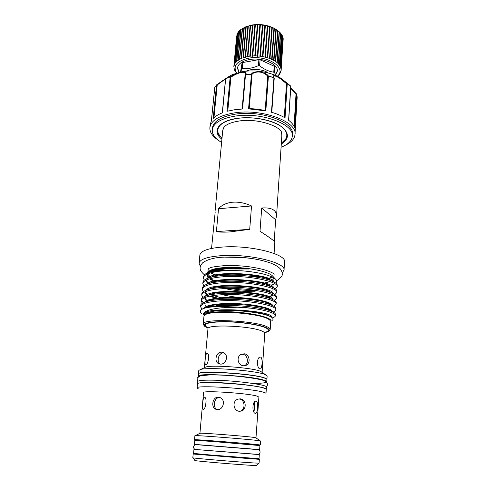 <?xml version="1.0" encoding="UTF-8"?>
<svg xmlns="http://www.w3.org/2000/svg" width="490" height="490" viewBox="0 0 490 490"><rect width="100%" height="100%" fill="white"/><g stroke="black" fill="none" stroke-linecap="round" stroke-linejoin="round"><path stroke-width="0.73" d="M274.216 72.771L274.639 66.83L274.198 66.23L273.769 72.183L274.216 72.771L273.806 74.756M239.151 72.336L237.497 67.785M238.795 72.422L237.466 68.037C238.109 63.927 242.011 61.121 249.165 59.621C262.064 56.975 278.479 63.957 277.322 71.24L275.307 75.362M277.285 76.256C287.642 67.877 266.854 54.366 248.112 58.292C236.45 61.238 232.646 66.138 236.701 72.992M236.499 73.059L234.41 69.929L233.84 66.493L234.869 63.467L237.901 60.295L238.232 60.509L238.189 60.092L241.166 58.445L241.509 58.702L241.539 58.285L247.444 56.54L247.762 56.852L247.909 56.454L249.814 56.172L250.114 56.503L250.298 56.111L252.27 55.946L252.558 56.295L252.773 55.915L254.794 55.866L255.057 56.227L255.302 55.866L257.348 55.934L257.587 56.313L257.863 55.964L259.908 56.142L260.117 56.54L260.417 56.203L262.438 56.503L262.609 56.907L262.934 56.589L269.549 58.383L269.616 58.806L269.984 58.555L273.622 60.233L273.61 60.656L273.99 60.442L276.936 62.45L276.85 62.861L277.218 62.689L278.259 63.669L278.142 64.067L278.498 63.914L280.77 67.559L281.131 70.462L279.796 73.966L277.456 76.342M244.032 27.605L250.947 25.18C259.865 23.655 267.95 24.88 275.184 28.843L277.334 30.306M276.936 62.45L279.116 31.697L274.008 28.328L269.776 26.625L265.078 25.437L260.129 24.843L255.18 24.855L250.457 25.48L246.188 26.681L240.964 29.431L238.189 60.092M275.184 28.843L275.876 29.357L273.622 60.233M278.259 63.669L280.415 32.977L279.116 31.721M279.349 64.931L281.481 34.318L280.415 33.032M280.188 66.236L282.301 35.69L281.474 34.398M280.77 67.559L282.865 37.093L282.289 35.813M281.095 68.882L283.177 38.502L282.853 37.258M281.131 70.462L283.159 38.716M197.525 383.829L197.733 381.538C198.254 380.35 204.526 379.922 216.556 380.252C238.599 380.883 267.828 384.987 266.419 387.063L266.26 389.354M197.525 383.75C198.04 382.604 204.312 382.2 216.353 382.555C238.422 383.229 267.675 387.272 266.272 389.281M263.21 392.141C265.084 392.662 266.015 393.115 265.997 393.507L266.266 389.434C266.284 389.011 265.36 388.533 263.485 387.988C251.156 384.001 195.357 380.614 197.507 383.897L197.121 387.964C194.946 384.871 250.843 388.331 263.21 392.141M199.926 433.344L203.558 392.588C201.905 390.267 246.397 393.072 256.564 395.981L258.904 397.041L255.976 437.858M199.791 433.276L200.196 433.209C203.019 432.891 244.198 436.088 253.685 437.374L256.117 437.809M255.357 413.37L255.682 413.376C257.826 413.18 258.555 401.512 256.203 401.169L255.811 401.151C252.166 401.237 251.964 413.082 255.357 413.37M198.658 440.21L194.53 439.695L194.91 435.684L195.339 435.628C198.37 435.341 246.868 439.132 257.801 440.516L260.551 440.963L260.288 444.987L256.123 444.834M254.286 402.272C254.867 405.444 254.714 408.66 253.838 411.918M239.341 411.282L241.411 411.067C246.954 409.542 246.213 399.185 240.296 398.848L237.913 399.142C231.917 400.9 233.258 411.012 239.341 411.282M239.175 398.983C245.043 399.313 245.766 409.634 240.278 411.147L241.411 411.067M217.278 409.585C223.373 410.259 225.976 399.687 220.016 397.568L218.344 397.182C212.599 396.63 210.571 407.423 215.827 409.266L217.278 409.585M203.203 409.352C205.782 409.53 207.38 397.776 204.587 397.255L204.318 397.225C202.805 397.28 201.764 408.911 202.989 409.322L203.203 409.352M194.53 439.695C192.258 439.132 245.466 443.272 257.519 444.614L260.288 444.987M198.634 440.492L198.677 440.032C196.766 439.548 242.991 443.144 253.661 444.326L256.135 444.657L256.105 445.116M258.567 449.581L259.633 449.624L259.902 445.582L212.489 441.459L194.812 440.345L194.432 444.375L195.492 444.504M259.633 449.624L194.432 444.375M196.037 444.638L258.003 449.624M195.486 444.565L258.561 449.642M258.242 454.426L195.026 449.446L258.242 454.426M195.026 449.428L193.96 449.361L193.575 453.422L211.306 455.069L259.032 458.689L259.302 454.616L258.236 454.512M193.96 449.361L259.302 454.616M197.397 453.844L197.347 454.353L252.65 458.903L255.155 459.007L255.192 458.499M197.36 454.224L193.176 454.022L192.821 457.789C190.445 458.058 244.069 462.536 256.27 463.075L259.081 463.117L259.332 459.344L255.168 458.873M193.176 454.022L259.332 459.344M192.944 457.838L195.032 460.465C190.849 460.686 242.017 465.028 253.875 465.445L256.472 465.408L258.947 463.148M198.438 376.669L198.45 374.054C196.355 370.305 251.915 373.509 264.153 377.943C266.015 378.543 266.934 379.082 266.909 379.56L266.768 381.765C266.284 382.892 261.458 383.425 252.289 383.364M198.242 376.253C196.135 372.602 251.744 375.848 264.006 380.185C265.868 380.773 266.793 381.3 266.768 381.765M204.992 314.892L205.886 314.231C212.354 309.478 257.685 312.479 267.601 318.371L269.91 320.117M270.186 329.525L270.707 321.575L269.647 319.897L268.091 318.935C258.022 312.957 211.839 309.894 205.292 314.715L203.969 316.209L203.215 324.135C201.408 318.12 255.737 320.417 267.552 327.014C269.353 327.902 270.235 328.735 270.186 329.525L269.102 330.83M264.888 332.698L268.214 331.577C270.033 330.517 269.525 329.28 266.701 327.877C260.515 324.821 241.931 321.899 226.098 321.605C209.187 321.612 202.101 323.241 204.832 326.481L207.938 328.116M204.379 367.69L205.99 366.937C212.979 364.811 251.003 367.678 259.706 370.997L262.077 372.333M259.853 368.878L260.312 368.915C262.285 368.694 262.916 357.829 260.662 357.124L260.117 357.075C256.662 357.228 256.723 368.26 259.853 368.878M257.679 360.383L257.544 364.787M243.346 365.785L246.133 365.332C250.886 363.31 249.661 354.239 244.265 353.798L241.16 354.362C235.972 356.683 237.852 365.43 243.346 365.785M241.337 354.276L242.611 354.276C247.965 354.711 249.128 363.745 244.455 365.742L246.133 365.332M220.469 364.113C226.074 364.585 229.002 355.274 223.734 352.763L221.505 352.163C216.151 351.832 213.879 361.43 218.479 363.598L220.469 364.113M205.818 364.921C208.238 364.713 209.928 353.78 207.276 353.253L206.903 353.241C205.383 353.676 204.404 364.529 205.518 364.909L205.818 364.921M264.398 374.256L267.148 375.94L266.921 379.413C266.946 378.935 266.027 378.39 264.165 377.79C251.927 373.356 196.374 370.152 198.462 373.907L198.793 370.446L200.68 369.429C208.722 366.992 254.267 370.428 264.398 374.256M208.305 268.667L207.864 272.066M209.187 271.668L209.506 271.975M210.639 272.85L216.268 275.521M273.463 277.003L272.189 275.625C266.86 270.817 243.542 266.566 226.251 267.466C218.424 267.852 212.96 268.9 209.855 270.609L208.581 271.552M207.834 273.806C208.152 274.908 209.285 276.005 211.233 277.101M216.231 281.309L212.09 279.637M208.967 277.836L207.16 276.097M206.945 273.083L208.918 271.344C211.717 269.739 216.421 268.636 223.024 268.024L238.036 267.822C241.472 267.981 248.02 268.575 249 269.01L225.155 268.943L212.446 271.043L204.9 274.369M262.946 283.392L270.198 281.658M271.779 280.911L273.855 278.394M272.189 275.625L275.074 278.737C269.598 274.915 258.542 272.269 241.925 270.792L224.12 270.339C215.324 270.756 209.212 271.907 205.788 273.788L204.483 274.725L203.503 276.63L203.387 277.83L204.226 280.194M275.074 278.737C277.003 280.317 277.205 281.75 275.686 283.055M273.818 284.169L271.313 285.039M255.259 290.613C247.162 290.601 238.851 289.89 230.331 288.488M220.923 286.546L218.975 286.031M210.375 283.042L209.334 282.559M241.925 270.792L224.077 270.786C211.043 271.852 204.146 274.198 203.387 277.83M224.726 288.598C234.845 290.668 244.994 291.728 255.174 291.764M222.013 292.389L219.783 291.856M202.829 283.539L202.946 282.326C203.154 280.36 205.708 278.706 210.602 277.358C214.057 276.452 218.411 275.821 223.667 275.466C240.517 274.278 263.087 277.132 272.177 281.15C275.65 282.638 277.358 284.102 277.309 285.535L277.236 286.742C278.945 281.529 247.566 274.951 223.556 276.728C210.486 277.738 203.583 280.004 202.829 283.539L203.748 285.915M223.409 298.294L213.113 295.58M202.272 289.272L202.388 288.053C202.578 286.209 204.992 284.641 209.622 283.355C213.144 282.418 217.652 281.781 223.14 281.432C240.253 280.292 263.228 283.202 272.134 287.165C275.392 288.567 276.991 289.933 276.948 291.262L276.868 292.481C278.571 287.459 247.101 281.021 223.024 282.699C209.928 283.655 203.013 285.842 202.272 289.272L203.276 291.673M210.786 295.96L217.37 298.055M260.006 307.04L252.595 307.083M225.241 304.266L222.166 303.653M201.709 295.035L201.831 293.81C202.003 292.077 204.281 290.601 208.66 289.376C212.244 288.42 216.892 287.771 222.607 287.428C239.99 286.338 263.363 289.302 272.085 293.198C275.123 294.514 276.623 295.789 276.581 297.026L276.501 298.245C278.197 293.412 246.629 287.128 222.497 288.702C209.371 289.602 202.444 291.715 201.709 295.035L202.811 297.454M206.223 299.8L207.307 300.333M220.549 304.492L225.437 305.49M236.388 307.126L251.26 308.222M211.319 306.489L209.849 305.974M203.283 302.747L201.304 300.223M201.145 300.829L201.268 299.598C201.427 297.975 203.571 296.579 207.705 295.415C211.337 294.441 216.127 293.792 222.074 293.461C239.72 292.426 263.498 295.427 272.011 299.261C274.853 300.486 276.25 301.668 276.213 302.814L276.133 304.039C277.824 299.408 246.152 293.265 221.964 294.741C208.807 295.586 201.868 297.614 201.145 300.829L202.352 303.273M205.494 305.362L205.941 305.589M207.999 306.501L208.948 306.875M200.582 306.654L200.698 305.417C200.845 303.898 202.866 302.587 206.762 301.485C210.437 300.493 215.367 299.843 221.541 299.525C239.451 298.545 263.626 301.589 271.932 305.337C274.578 306.477 275.876 307.579 275.839 308.633L275.766 309.864C277.444 305.429 245.674 299.439 221.425 300.811C208.238 301.595 201.292 303.543 200.582 306.654L201.905 309.117M272.281 290.08L272.679 289.964M275.362 288.904L277.236 286.742M268.361 296.395L272.477 295.519M274.835 294.643L276.868 292.481M274.278 300.407L276.501 298.245M273.69 306.201L276.133 304.039M261.188 313.741L262.279 313.686M273.065 312.02C274.786 311.407 275.686 310.691 275.766 309.864M201.249 309.564L205.831 307.579C209.542 306.575 214.602 305.925 221.002 305.625C239.175 304.707 263.749 307.781 271.834 311.438C274.29 312.498 275.503 313.514 275.472 314.482L275.392 315.719C276.06 312.632 259.859 308.363 239.714 307.157L220.929 306.44C210.688 306.679 204.128 307.72 201.249 309.564C199.859 310.721 199.957 311.971 201.537 313.318M272.409 317.857C274.32 317.263 275.313 316.552 275.392 315.719M270.707 321.434C274.002 317.306 244.933 311.199 222.509 311.701C209.947 312.032 203.773 313.49 203.993 316.068M271.919 320.521C274.02 319.284 273.273 317.863 269.671 316.252C262.162 312.792 238.979 309.784 222.154 310.519L214.344 311.107C207.239 312.277 203.546 313.459 203.264 314.654C203.448 311.371 209.475 309.086 221.339 307.812L239.714 307.157M274.057 275.3L274.118 273.879C274.21 274.547 273.947 272.605 263.449 269.543C251.689 266.542 238.93 265.225 225.18 265.586C215.692 266.407 210.522 267.228 209.671 268.048L208.232 268.575L208.066 269.99M261.923 276.403L254.439 276.801M281.824 136.049L281.775 133.121C281.358 126.487 257.213 117.863 239.126 121.024C232.321 122.102 227.556 123.86 224.843 126.291L223.177 128.411L222.662 131.289M281.346 143.27L285.511 139.246C287.183 136.735 287.25 134.076 285.707 131.271M281.082 147.251C288.083 144.47 291.826 140.795 292.316 136.214L292.432 134.334C294.698 122.292 261.28 109.834 235.231 114.176C221.149 116.608 213.56 121.183 212.464 127.902L212.274 129.77C212.029 134.37 215.135 138.603 221.603 142.468M292.316 136.214C294.582 124.233 261.127 111.812 235.053 116.124C220.966 118.537 213.371 123.088 212.274 129.77M285.272 81.793L281.401 78.608C272.373 72.367 255.235 69.329 242.042 71.742L232.26 74.651L228.738 76.612M225.768 78.578L228.322 76.955L225.847 78.498L230.294 76.863C232.726 75.129 236.45 73.567 241.466 72.183C245.649 71.975 247.021 72.661 245.582 74.241L245.123 74.67M248.559 108.927L251.437 74.37L245.514 74.492L251.48 74.119C251.921 72.569 254.653 71.791 259.682 71.785C264.729 72.961 267.632 74.394 268.373 76.085L267.724 76.489C267.264 75.436 265.905 74.327 263.644 73.163C257.979 70.511 251.97 73.035 252.019 74.664L249.177 108.921C250.611 108.523 254.494 108.786 260.821 109.699L265.819 110.881L249.177 108.921M297.173 96.983L295.201 130.254L297.179 97.081L296.622 94.245L294.619 127.621C293.669 125.073 291.66 122.61 288.592 120.234L290.742 86.289L287.256 83.741L285.039 117.851C281.26 115.64 276.734 113.778 271.466 112.265L273.947 77.8L268.373 76.085L273.898 77.536C272.25 75.613 273.206 75.203 276.758 76.293C281.15 78.761 284.617 81.15 287.158 83.453L286.503 83.68L280.494 78.755C276.029 75.913 273.702 75.221 273.506 76.667L273.506 76.71M289.97 85.456L287.03 83.245M297.179 97.1L296.45 93.866L296.021 94.013L296.622 94.245L296.45 93.866L290.723 88.004L296.364 93.811M242.538 109.001L245.514 74.492L245.104 74.725L245.564 73.843L244.406 72.489C240.933 71.344 232.958 75.564 230.919 77.242L230.171 77.126L226.968 111.316L234.349 109.778L242.538 109.001L242.146 109.007L245.104 74.725L242.146 109.007M285.241 145.285C291.342 142.394 294.606 138.762 295.023 134.395C297.448 121.594 261.825 108.29 234.067 112.945C219.116 115.548 211.055 120.418 209.892 127.541C209.61 131.926 212.25 136.03 217.805 139.864M295.201 130.248L295.023 134.395M242.152 108.884L237.711 109.356M227.758 111.101L230.919 77.242L230.294 76.863L225.706 78.767L217.217 84.954L213.94 117.772M219.594 125.948C217.621 128.472 217.26 131.106 218.509 133.856L221.976 138.492M211.539 248.43L215.171 212.207M215.012 211.876L222.754 130.309L224.01 127.143M216.39 231.592C219.373 232.193 223.924 232.297 230.031 231.905L249.71 229.332L251.529 205.959C245.025 202.995 238.722 201.745 232.615 202.223C226.576 202.817 221.884 204.985 218.528 208.716L216.39 231.592L249.71 229.332M199.056 263.24L199.877 255.039C200.747 250.77 208.587 248.087 223.397 246.991C250.849 245.074 286.656 254.237 284.531 261.85L284.029 270.076C286.142 262.769 250.176 253.838 222.632 255.59C207.772 256.589 199.914 259.143 199.056 263.24L200.379 266.309M229.167 256.981C237.944 256.882 246.66 257.587 255.308 259.081M261.691 276.354L253.973 276.734M226.117 274.333L223.526 273.806M213.009 270.811L211.845 270.351M225.817 274.351L223.281 273.83M212.911 270.854L211.747 270.394M282.234 272.893L284.029 270.076M218.528 208.716L251.529 205.959M274.222 241.27L275.643 219.802L276.538 216.127C276.47 210.02 271.527 207.301 261.715 207.981L260.006 231.262C269.469 237.356 274.406 240.97 274.823 242.103L274.075 253.465M261.715 207.981L275.643 219.802M281.156 131.737L281.885 135.069L276.538 216.127M294.067 126.377L296.021 94.013L291.023 88.635M214.896 87.361L216.611 84.844L217.217 84.954L216.537 85.033L213.181 118.519C215.294 116.295 218.381 114.384 222.442 112.798L225.645 78.798M209.892 127.541L210.204 124.509L211.392 120.901L214.736 87.728M216.794 84.703L225.657 78.651M222.295 112.853L225.553 78.933L232.26 74.651M251.48 74.119L252.019 74.664L251.48 74.119M274.18 78.186L273.898 77.536L274.216 77.984M284.298 117.429L286.503 83.68L287.158 83.453L290.821 86.442L288.684 120.301M266.321 279.196L272.275 277.058M273.916 277.487L274.033 273.959M220.329 364.107C216.182 361.681 218.479 352.598 223.618 352.91M204.079 325.593L203.215 324.135M205.616 405.665L206.1 400.808M215.827 409.266L217.321 409.554C212.133 407.729 214.106 396.974 219.814 397.513M198.303 388.827L197.121 387.964M236.682 35.984L233.84 66.493M237.038 34.557L233.908 65.997M237.656 33.185L237.056 34.361L234.257 64.711M238.52 31.868L237.668 33.032L234.869 63.467M239.622 30.631L238.526 31.758L235.733 62.273M240.964 29.474L239.628 30.558L236.842 61.146M280.648 33.24L278.498 63.914M281.664 34.588L279.539 65.188M282.436 35.972L280.323 66.499M282.951 37.375L280.856 67.822M283.208 38.784L281.125 69.151M236.664 36.003L233.871 66.254M236.97 34.631L234.165 64.968M237.528 33.296L234.722 63.712M238.336 32.009L235.537 62.506M239.389 30.79L236.603 61.36M240.682 29.651L237.901 60.295M242.195 28.604L239.432 59.321M242.519 28.408L239.763 59.137M243.91 27.667L241.166 58.445M244.277 27.495L241.539 58.285M245.821 26.846L243.101 57.685M246.188 26.681L243.432 57.961M246.219 26.699L243.506 57.544M247.891 26.154L245.202 57.048M248.252 26.013L245.527 57.342M248.326 26.031L245.637 56.932M250.108 25.602L247.444 56.54M250.457 25.48L247.762 56.852M250.568 25.511L247.909 56.454M252.442 25.198L249.814 56.172M252.779 25.094L250.114 56.503M252.92 25.131L250.298 56.111M254.861 24.941L252.27 55.946M255.18 24.855L252.558 56.295M255.357 24.91L252.773 55.915M257.348 24.843L254.794 55.866M257.642 24.77L255.057 56.227M257.85 24.837L255.302 55.866M259.865 24.898L257.348 55.934M260.129 24.843L257.587 56.313M260.368 24.923L257.863 55.964M262.383 25.106L259.908 56.142M262.622 25.064L260.117 56.54M262.885 25.168L260.417 56.203M264.87 25.468L262.438 56.503M265.078 25.437L262.609 56.907M265.36 25.56L262.934 56.589M267.295 25.982L264.906 56.999M267.473 25.964L265.047 57.41M267.773 26.105L265.39 57.116M269.641 26.638L267.283 57.63M269.776 26.625L267.393 58.047M270.094 26.785L267.748 57.771M271.864 27.428L269.549 58.383M271.962 27.416L269.616 58.806M272.293 27.599L269.984 58.555M273.947 28.34L271.668 59.259M274.008 28.328L271.699 59.682M274.345 28.536L272.072 59.443M275.888 29.357L273.61 60.656M276.225 29.584L273.99 60.442M277.591 30.49L275.38 61.305M277.916 30.723L275.711 61.526M279.392 31.948L277.218 62.689M277.334 70.989L274.976 75.221M274.198 66.23L260.08 59.774L258.898 59.633L242.74 62.536L242.066 63.008L240.535 72.03M258.898 59.633L258.42 65.648C252.846 68.092 247.444 69.041 242.219 68.496L242.74 62.536M260.08 59.774L259.602 65.789L258.42 65.648M259.602 65.789C264.257 69.421 268.979 71.552 273.769 72.183M242.066 63.008L241.043 72.263M242.219 68.496L241.539 68.955M268.3 72.986C263.099 69.133 251.842 68.226 246.096 71.197M204.336 367.708L207.962 328.833C206.492 323.908 252.234 325.893 262.444 331.307C264.018 332.049 264.79 332.747 264.753 333.402L265.023 332.275M207.876 327.755C201.457 324.233 206.553 322.23 223.164 321.759C238.967 321.697 259.388 324.674 265.843 327.877C269.439 329.721 269.157 331.216 265.004 332.355M282.963 142.063C287.201 138.676 287.973 134.854 285.278 130.597C280.231 122.139 255.7 115.499 237.393 118.445M221.903 139.27C211.619 131.492 218.16 120.901 237.191 118.366C251.542 116.277 269.953 119.376 279.729 125.422C289.388 132.263 289.915 138.474 281.297 144.048M265.151 110.722L267.724 76.489L268.398 76.342L265.819 110.881M237.35 118.451C229.112 119.738 223.367 122.041 220.126 125.354C216.782 129.121 216.929 133.023 220.58 137.047M213.952 95.403L211.349 120.969M290.723 86.583L290.65 86.013L281.401 78.608M225.663 78.651L216.764 84.715L214.785 87.502L211.38 120.92M249 269.01C235.182 267.644 223.703 268.036 214.571 270.186L210.382 271.662M207.435 273.977C206.676 275.251 207.013 276.599 208.446 278.008M209.487 278.877L213.567 281.156M256.117 288.016L259.473 287.9M272.177 281.15L269.396 279.459C258.683 274.504 226.846 272.244 213.628 276.121L210.602 277.358M206.811 279.827C206.131 281.089 206.56 282.411 208.109 283.796M252.295 293.504L256.95 293.486M272.134 287.165L269.322 285.431C258.751 280.494 225.841 278.167 212.697 282.087L209.622 283.355M207.295 289.186L207.797 289.621M232.964 297.399L253.532 299.029M268.091 297.877L269.371 297.559M272.085 293.198L269.231 291.434C258.818 286.528 224.83 284.127 211.778 288.071L208.66 289.376M205.573 291.599C205.12 292.671 205.549 293.792 206.866 294.956M213.818 298.563L215.257 299.059M266.946 303.665L268.581 303.322M272.342 299.402L269.12 297.448C258.898 292.591 223.814 290.123 210.865 294.08L207.705 295.415M204.967 297.528C204.593 298.563 205.089 299.635 206.449 300.756M215.68 304.952L218.516 305.76M265.641 309.472L267.724 309.104M272.109 305.417L269.004 303.494C258.971 298.692 222.791 296.15 209.965 300.119L206.762 301.485M206.633 307.01L207.05 307.273M266.18 315.015L266.762 314.917M271.852 311.45L268.869 309.558C259.057 304.835 221.756 302.22 209.071 306.183L205.831 307.579M270.952 316.865L268.722 315.646C260.417 311.763 230.416 308.847 214.344 311.107M223.024 268.024C215.355 268.869 210.382 270.376 208.097 272.538M207.105 274.755L209.059 277.805C207.356 276.219 206.854 274.927 207.558 273.922M273.959 281.983C272.918 274.118 213.64 269.537 207.435 278.381M208.213 283.14L208.771 283.594C206.786 281.487 206.174 280.213 206.939 279.772M214.743 286.681L216.053 287.165M273.641 287.863C273.291 280.158 212.44 275.466 206.762 284.28M207.809 288.88L208.513 289.412M214.932 292.493L216.378 292.989M222.515 294.711C229.228 296.297 236.431 297.375 244.112 297.963M269.463 296.854L272.269 295.678M273.31 293.761C273.696 286.24 211.208 281.432 206.088 290.196M209.934 296.125L216.825 298.851M272.961 299.69C274.149 292.358 209.953 287.422 205.42 296.144M206.241 299.819L207.037 300.456C205.482 299.176 204.851 298.183 205.132 297.461M217.419 304.756L220.794 305.631M272.599 305.638C272.587 302.673 258.61 298.863 240.976 297.73C223.52 296.566 207.117 298.514 204.759 302.122M207.368 306.716L207.987 307.065L207.362 306.722M264.539 314.549L265.268 314.457M272.22 311.609C272.605 308.761 258.524 304.976 240.566 303.818C222.785 302.636 206.149 304.56 204.103 308.118M269.647 319.897L269.151 319.333M271.84 317.404C274.216 310.458 202.639 305.748 203.264 314.654M198.04 381.171C197.029 379.732 196.851 378.586 197.507 377.735L200.673 375.714L209.5 374.93L217.615 374.997C237.54 375.432 263.528 379.309 265.127 381.165C267.944 383.284 268.293 385.115 266.174 386.653M255.731 437.68L260.135 440.841M255.296 413.358L255.682 413.376M257.256 454.334C260.545 455.008 261.421 449.912 257.348 449.502M262.113 372.357L264.753 333.402M259.951 368.909L260.312 368.915M207.962 328.833L207.87 327.675M260.607 371.328L265.451 374.642M209.855 270.609L208.918 271.344M276.636 280.788C280.856 277.959 282.736 275.643 282.271 273.837C281.793 269.996 280.458 266.86 269.482 262.597C258.028 259.112 252.558 258.542 243.212 257.519L224.487 257.127C215.19 257.348 207.968 259.186 202.829 262.646C200.631 265.041 199.761 267.16 200.214 269.016C200.202 270.339 201.592 272.275 204.391 274.823M213.965 95.305L211.337 120.993M273.506 76.667L274.241 78.069L271.779 112.357M225.988 78.412L228.665 76.758M207.674 276.721L207.344 276.562M271.834 311.438L268.869 309.558L271.815 311.432M271.932 305.337L269.004 303.494L272.085 305.405M272.011 299.261L269.12 297.448L272.33 299.396M212.446 271.043L210.369 271.668M270.982 316.883L269.671 316.252M210.228 278.669L212.819 280.102M207.803 288.88L208.507 289.412M205.727 291.538C205.273 292.071 205.837 293.112 207.411 294.655M207.221 300.37L206.78 300.082M205.99 366.937L200.68 369.429M219.961 364.076L218.479 363.598M205.886 314.231L205.292 314.715M196.025 449.41C192.668 449.544 192.619 444.375 196.704 444.62M200.196 433.209L195.339 435.628M246.354 26.521L245.484 26.975"/></g></svg>
